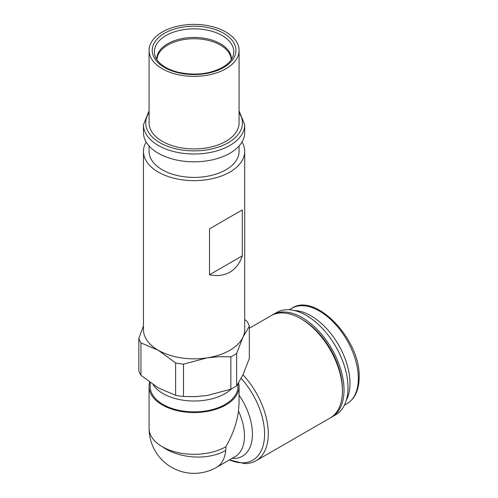 <?xml version="1.0" encoding="UTF-8"?>
<svg xmlns="http://www.w3.org/2000/svg" width="498" height="498" viewBox="0 0 498 498"><rect width="100%" height="100%" fill="white"/><g stroke="black" fill="none" stroke-linecap="round" stroke-linejoin="round"><path stroke-width="0.75" d="M237.951 383.964L237.951 386.554A43.874 25.33 180 0 1 225.102 404.469A43.874 25.33 180 0 1 177.288 409.96A43.874 25.33 180 0 1 150.209 386.554L150.209 382.669M238.635 382.912A45.001 25.977 180 0 1 239.077 386.554A45.001 25.977 180 0 1 194.077 412.537A45.001 25.977 180 0 1 149.083 386.554A45.001 25.977 180 0 1 149.693 382.296M149.083 386.554L149.083 428.348A45.001 45.001 0 0 0 216.58 467.317A45.001 25.977 -120 0 0 225.725 450.429A45.001 25.977 -120 0 0 225.899 446.718C232.653 434.879 236.849 422.995 238.486 411.08L239.052 403.05L239.077 386.554M242.987 374.813A59.057 34.101 60 0 1 268.279 433.727A59.057 34.101 60 0 1 256.047 460.768A59.057 34.101 60 0 1 244.151 463.514L229.429 459.897M256.047 460.768L330.199 417.959A59.057 34.101 -120 0 0 342.431 390.918A59.057 34.101 -120 0 0 297.362 316.828A59.057 34.101 -120 0 0 271.142 315.664L249.324 328.257M342.425 389.99A56.809 32.8 -120 0 0 342.431 389.081A56.809 32.8 -120 0 0 301.471 319.062M271.945 315.222A59.057 34.101 60 0 1 272.73 314.742A59.057 34.101 60 0 1 298.949 315.913A59.057 34.101 60 0 1 344.025 390.002A59.057 34.101 60 0 1 331.793 417.038A59.057 34.101 60 0 1 330.983 417.48M272.73 314.742L276.707 312.445A59.057 34.101 60 0 1 309.551 317.438A59.057 34.101 60 0 1 348.002 387.705A59.057 34.101 60 0 1 335.77 414.741L331.793 417.038M294.486 310.534A55.122 31.822 60 0 1 349.988 383.342A55.122 31.822 60 0 1 346.309 400.299M244.699 319.467L247.213 321.602A56.249 32.476 -0 0 1 249.324 326.153L242.974 337.171A50.622 29.226 -0 0 0 244.699 329.608L244.699 151.417A50.622 29.226 -0 0 0 242.003 142.005M236.631 353.499A56.249 32.476 180 0 1 230.86 356.829L219.114 356.693L207.18 357.838A50.622 29.226 -0 0 0 229.877 350.275A50.622 29.226 -0 0 0 242.974 337.171L236.631 353.499L236.631 385.85L242.974 374.832L249.324 358.51L249.324 326.153M175.62 395.294L175.62 362.936A56.249 32.476 -0 0 0 183.501 364.156L183.501 396.508A56.249 32.476 180 0 1 175.62 395.294L158.283 387.936L140.946 375.274A56.249 32.476 180 0 1 138.836 370.724L138.836 338.366L143.455 325.966M236.631 385.85A56.249 32.476 180 0 1 230.86 389.181L230.86 356.829M183.501 396.508L195.247 396.645L207.18 395.499L230.86 389.181M146.157 142.005A50.622 29.226 -0 0 0 143.455 151.417A50.622 29.226 -0 0 0 174.705 178.421A50.622 29.226 -0 0 0 229.877 172.084A50.622 29.226 -0 0 0 244.699 151.417M209.496 274.778L209.496 228.856L242.296 209.919L242.296 255.848C239.768 263.367 235.629 268.82 229.877 272.201C224.069 275.494 217.277 276.353 209.496 274.778L242.296 255.848M149.083 145.976L149.083 151.417A45.001 25.977 -0 0 0 176.858 175.421A45.001 25.977 -0 0 0 225.899 169.787A45.001 25.977 -0 0 0 239.077 151.417L239.077 145.976M149.083 110.855L143.455 124.78L143.455 132.586A50.622 29.226 -0 0 0 174.705 159.59A50.622 29.226 -0 0 0 229.877 153.253A50.622 29.226 -0 0 0 244.699 132.586L244.699 124.78L239.077 110.855M149.083 50.379L149.083 122.944A45.001 25.977 -0 0 0 176.858 146.947A45.001 25.977 -0 0 0 225.899 141.314A45.001 25.977 -0 0 0 239.077 122.944L239.077 50.379A45.001 25.977 -0 0 0 211.301 26.375A45.001 25.977 -0 0 0 162.261 32.009A45.001 25.977 -0 0 0 149.083 50.379A45.001 25.977 -0 0 0 176.858 74.383A45.001 25.977 -0 0 0 225.899 68.749A45.001 25.977 -0 0 0 239.077 50.379M175.62 362.936L158.283 350.275A50.622 29.226 -0 0 0 207.18 357.838L183.501 364.156M209.496 228.856L242.296 209.919M138.836 338.366A56.249 32.476 -0 0 0 140.946 342.917L140.946 375.274M143.455 151.417L143.455 329.608A50.622 29.226 -0 0 0 158.283 350.275L140.946 342.917M149.083 428.348A45.001 25.977 -0 0 0 162.261 446.718A45.001 28.529 5.4 0 0 225.725 450.429M225.899 446.718A45.001 25.977 180 0 1 162.261 446.718M238.486 411.08A45.001 25.977 60 0 1 235.156 456.591L216.58 467.317M239.077 395.101A48.294 27.882 60 0 1 232.018 458.403M241.213 378.418A56.89 32.843 60 0 1 264.587 434.088A56.89 32.843 60 0 1 229.46 459.884M289.276 309.737L291.803 308.281A55.122 31.822 60 0 1 334.276 323.046A55.122 31.822 60 0 1 358.342 378.517A55.122 31.822 60 0 1 346.925 403.754L344.398 405.21M231.607 388.801A43.874 25.33 180 0 1 225.102 393.594A43.874 25.33 180 0 1 153.054 384.661M143.455 124.78A50.622 29.226 -0 0 0 174.705 151.784A50.622 29.226 -0 0 0 229.877 145.447A50.622 29.226 -0 0 0 244.699 124.78M149.083 112.691A48.374 27.925 -0 0 0 167.546 146.294A48.374 27.925 -0 0 0 228.283 142.689A48.374 27.925 -0 0 0 239.077 112.691M223.683 67.473A41.863 24.172 -0 0 0 223.683 33.291A41.863 24.172 -0 0 0 164.477 33.291A41.863 24.172 -0 0 0 164.477 67.473A41.863 24.172 -0 0 0 223.683 67.473M233.052 56.081A39.691 22.914 -0 0 0 212.69 31.499A39.691 22.914 -0 0 0 166.015 35.539A39.691 22.914 -0 0 0 155.108 56.081C156.111 59.212 158.464 62.213 162.155 65.089C166.27 68.189 171.536 70.56 177.96 72.204C194.693 75.814 209.558 74.202 222.556 67.361C228.246 63.931 231.744 60.177 233.052 56.081M231.383 59.486A37.313 21.545 -0 0 0 208.762 39.174A37.313 21.545 -0 0 0 167.695 43.749A37.313 21.545 -0 0 0 156.777 59.486M231.197 59.772A37.126 21.433 -0 0 0 207.965 40.294A37.126 21.433 -0 0 0 167.832 45.013A37.126 21.433 -0 0 0 156.963 59.772M291.803 308.281C315.327 291.953 360.77 339.754 359.164 377.372C359.027 390.015 354.943 398.805 346.925 403.754"/></g></svg>
